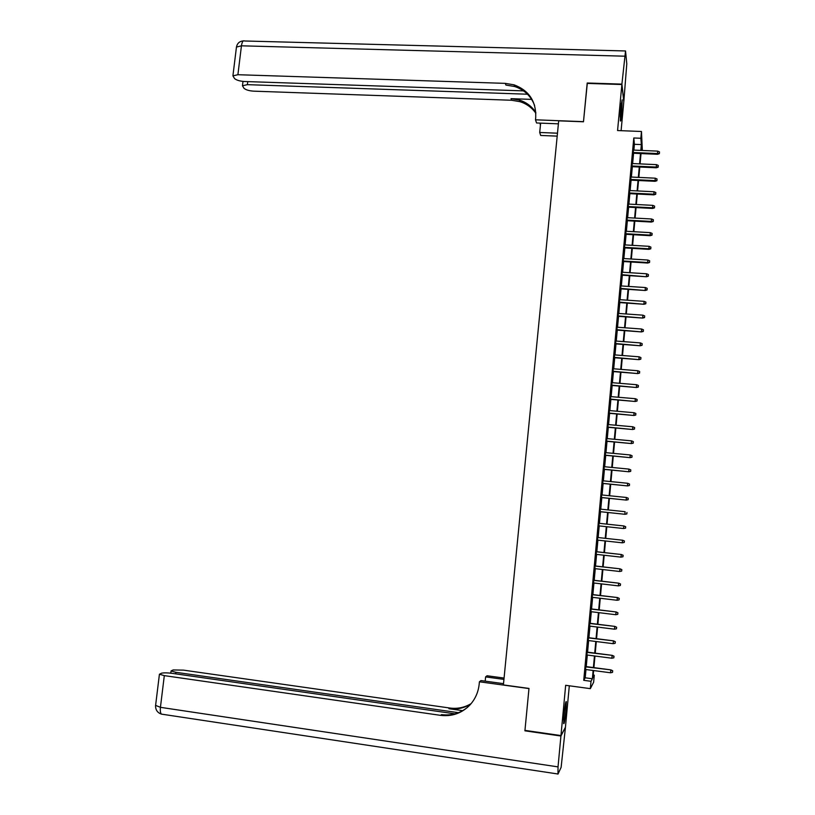 <?xml version="1.0" encoding="UTF-8"?>
<svg xmlns="http://www.w3.org/2000/svg" width="815" height="815" viewBox="0 0 815 815"><rect width="100%" height="100%" fill="white"/><g stroke="black" fill="none" stroke-linecap="round" stroke-linejoin="round"><path stroke-width="1.22" d="M565.916 711.047L566.313 701.674C565.773 700.88 565.029 705.057 564.062 714.215L563.664 723.598C564.214 724.331 564.958 720.144 565.916 711.047M621.672 113.825L622.181 99.827L620.836 106.857L620.327 120.865C620.663 121.843 621.111 119.499 621.672 113.825M593.218 675.044L594.278 675.187L593.636 682.236L590.335 688.644L591.007 681.299L592.373 678.763L593.126 670.48M621.101 130.685L623.801 101.692L621.876 84.516L587.167 83.405L583.479 121.792L558.693 120.834L503.395 684.926L528.986 688.431L524.952 730.383L560.965 735.578L565.437 727.275L569.308 685.792M633.866 150.103L634.406 144.296L633.795 137.98L640.845 138.265L641.466 131.49L642.332 150.459M585.822 666.568L585.547 669.482M587.157 652.112L586.892 654.985M588.481 637.676L588.226 640.519M589.816 623.271L589.551 626.083M591.14 608.907L590.885 611.668M592.464 594.563L592.21 597.293M593.778 580.249L593.534 582.949M595.093 565.967L594.848 568.636M596.417 551.714L596.173 554.343M597.721 537.493L597.487 540.09M599.035 523.301L598.801 525.858M600.339 509.11L600.105 511.677M601.653 494.939L601.409 497.537M602.957 480.809L602.713 483.427M604.251 466.7L604.007 469.348M605.555 452.631L605.311 455.29M606.849 438.582L606.605 441.272M608.143 424.554L607.888 427.274M609.426 410.566L609.182 413.307M610.72 396.61L610.466 399.36M612.004 382.673L611.749 385.454M613.288 368.767L613.033 371.569M614.571 354.892L614.306 357.714M615.845 341.037L615.58 343.889M617.118 327.223L616.853 330.085M618.391 313.429L618.127 316.322M619.665 299.665L619.39 302.579M620.928 285.922L620.653 288.867M622.191 272.22L621.916 275.175M623.455 258.538L623.18 261.513M624.708 244.887L624.433 247.882M625.971 231.256L625.686 234.282M627.224 217.656L626.939 220.702M628.477 204.086L628.192 207.153M629.72 190.547L629.435 193.634M630.973 177.028L630.688 180.135M632.216 163.54L631.931 166.667M633.795 137.98L583.734 680.321L585.211 677.805L585.975 669.533M586.24 666.629L587.309 655.036M587.574 652.163L588.644 640.57M588.909 637.727L589.979 626.134M590.233 623.332L591.303 611.729M591.558 608.958L592.627 597.344M592.882 594.614L593.952 583M594.206 580.3L595.276 568.676M595.52 566.018L596.59 554.394M596.835 551.765L597.904 540.131M598.149 537.543L599.219 525.909M599.453 523.342L600.523 511.728M600.767 509.151L601.827 497.588M602.071 494.99L603.131 483.468M603.375 480.85L604.435 469.389M604.679 466.74L605.728 455.33M605.973 452.661L607.022 441.302M607.267 438.613L608.306 427.305M608.561 424.595L609.6 413.337M609.854 410.607L610.883 399.401M611.138 396.64L612.167 385.485M612.422 382.704L613.451 371.599M613.705 368.798L614.724 357.744M614.989 354.922L615.997 343.92M616.262 341.067L617.271 330.116M617.536 327.253L618.544 316.352M618.809 313.459L619.808 302.61M620.072 299.696L621.071 288.887M621.346 285.953L622.334 275.205M622.609 272.241L623.597 261.544M623.872 258.559L624.85 247.913M625.125 244.908L626.103 234.302M626.389 231.287L627.356 220.722M627.642 217.687L628.61 207.173M628.885 204.117L629.852 193.654M630.138 190.567L631.095 180.156M631.38 177.049L632.338 166.688M632.634 163.56L633.581 153.251M633.459 150.082L633.163 153.23M590.335 688.644L565.661 685.303L560.965 735.578M583.734 680.321L591.007 681.299M621.876 84.516L617.566 130.543L641.466 131.49M593.636 670.551L592.984 677.611L594.278 675.187M641.812 150.439L641.568 147.464L641.303 150.418M641.018 153.566L640.07 163.897M639.775 167.034L638.828 177.405M638.542 180.512L637.585 190.934M637.31 194.031L636.342 204.504M636.067 207.57L635.099 218.094M634.824 221.14L633.856 231.704M633.571 234.73L632.603 245.356M632.328 248.361L631.35 259.027M631.075 262.002L630.097 272.719M629.822 275.684L628.834 286.452M628.569 289.386L627.57 300.205M627.306 303.129L626.307 313.989M626.042 316.882L625.044 327.803M624.779 330.676L623.781 341.638M623.516 344.49L622.507 355.513M622.242 358.335L621.234 369.409M620.979 372.211L619.96 383.325M619.706 386.116L618.677 397.282M618.422 400.043L617.393 411.269M617.149 414L616.109 425.277M615.865 427.987L614.826 439.316M614.581 442.005L613.532 453.385M613.288 456.054L612.248 467.484M612.004 470.133L610.955 481.604M610.71 484.232L609.651 495.764M609.416 498.362L608.357 509.946M608.112 512.523L607.053 524.157M606.818 526.724L605.749 538.369M605.504 540.966L604.445 552.621M604.2 555.249L603.131 566.894M602.886 569.553L601.827 581.197M601.572 583.897L600.512 595.52M600.258 598.261L599.198 609.885M598.943 612.656L597.874 624.28M597.619 627.081L596.549 638.705M596.295 641.537L595.225 653.151M594.96 656.034L593.901 667.638M640.814 150.398L641.344 144.581L640.845 138.265M593.391 667.567L594.461 655.963M594.726 653.09L595.785 641.476M596.05 638.634L597.11 627.02M597.375 624.219L598.434 612.595M598.689 609.824L599.759 598.2M600.003 595.459L601.073 583.835M601.317 581.136L602.387 569.502M602.631 566.832L603.701 555.188M603.935 552.56L605.005 540.916M605.25 538.318L606.309 526.663M606.554 524.106L607.613 512.472M607.847 509.895L608.917 498.311M609.151 495.714L610.211 484.181M610.445 481.553L611.505 470.082M611.749 467.433L612.788 456.003M613.033 453.334L614.082 441.964M614.327 439.265L615.366 427.946M615.61 425.226L616.649 413.959M616.894 411.218L617.923 400.002M618.178 397.241L619.206 386.076M619.461 383.284L620.48 372.17M620.735 369.368L621.753 358.294M622.008 355.472L623.017 344.46M623.281 341.607L624.29 330.635M624.545 327.762L625.553 316.852M625.818 313.958L626.817 303.088M627.081 300.175L628.07 289.356M628.345 286.422L629.323 275.653M629.598 272.689L630.586 261.972M630.851 258.997L631.829 248.331M632.104 245.325L633.082 234.71M633.357 231.684L634.325 221.109M634.61 218.063L635.568 207.54M635.853 204.473L636.81 194.001M637.096 190.914L638.053 180.492M638.339 177.385L639.286 167.004M639.571 163.876L640.519 153.546M634.406 144.296L641.344 144.581M585.211 677.805L592.373 678.763M632.97 153.22L657.522 154.29L657.491 153.556L633.031 152.497M659.376 153.261L659.498 151.906L659.376 153.261L657.491 153.556L657.715 151.121L633.255 150.072M657.522 154.29L659.396 153.668M659.498 151.906L657.715 151.121M621.061 104.697L620.246 115.995M620.215 117.166L621.193 103.515M565.029 706.136L563.695 718.932M563.634 720.103L565.202 704.985M587.289 83.415L583.489 121.659L535.486 119.805L535.72 117.554C536.27 101.417 529.057 90.506 514.061 84.831L505.28 83.364L237.899 74.715L232.917 75.856L234.547 78.566C236.574 80.216 239.855 81.194 244.378 81.5L523.515 90.873M558.397 123.829L536.545 122.973L535.486 119.805M557.195 136.125L540.691 135.453L539.703 132.478L540.64 123.126M621.906 84.118L623.842 101.305L626.786 63.804L625.533 50.968L621.906 84.118L587.207 83.008M557.48 133.202L539.703 132.478M527.488 94.214L247.383 84.658L242.463 85.758L244.011 88.326C245.967 89.915 249.156 90.852 253.587 91.158L511.586 100.255L520.052 101.692C526.663 103.821 531.93 107.682 535.863 113.254M535.822 112.409C531.869 106.449 526.419 102.344 519.491 100.102L510.995 98.666L531.645 99.389M540.406 125.449L540.06 123.106M534.62 105.502C531.013 96.088 524.371 89.762 514.673 86.522L505.911 85.066L505.28 83.364M560.924 736.016L524.911 730.821L528.976 688.573L479.424 681.788L479.179 684.233C478.293 692.281 475.196 699.219 469.878 705.046C461.779 713.268 452.03 716.711 440.62 715.356L164.314 675.625L160.433 707.328L558.03 766.884L560.924 736.016L565.223 727.673M503.935 679.394L485.608 676.898L485.19 681.146M485.608 676.898L487.064 675.757L504.067 678.07M479.424 681.788L480.962 680.566L503.517 683.653M458.458 712.677L175.897 672.304L171.058 670.949L173.137 669.95L183.457 670.134L449.768 708.021C457.409 709.03 464.53 707.573 471.121 703.63M470.785 704.028C464.061 708.184 456.767 709.743 448.912 708.714L462.665 710.67M558.03 766.884L557.98 774.097L561.117 767.373L565.406 727.703M454.933 713.828L172.23 673.353C167.533 672.762 163.998 672.701 161.614 673.18L159.424 674.239L164.314 675.625M467.708 707.175C460.037 713.37 451.316 715.855 441.536 714.623L440.62 715.356M631.727 166.657L656.299 167.788L656.269 167.075L631.788 165.954M658.153 166.78L658.275 165.425L658.153 166.78L656.269 167.075L656.493 164.64L632.012 163.53M656.299 167.788L658.174 167.177M658.275 165.425L656.493 164.64M630.484 180.125L655.077 181.307L655.046 180.624L630.545 179.453M656.931 180.329L657.053 178.974L656.931 180.329L655.046 180.624L655.26 178.19L630.769 177.018M655.077 181.307L656.951 180.706M657.053 178.974L655.26 178.19M629.241 193.624L653.854 194.867L653.813 194.204L629.302 192.972M655.708 193.899L655.831 192.544L655.708 193.899L653.813 194.204L654.038 191.759L629.526 190.537M653.854 194.867L655.729 194.265M655.831 192.544L654.038 191.759M627.998 207.142L652.621 208.446L652.581 207.815L628.049 206.521M654.486 207.509L654.608 206.144L654.486 207.509L652.581 207.815L652.805 205.36L628.273 204.076M652.621 208.446L654.496 207.856M654.608 206.144L652.805 205.36M626.745 220.692L651.389 222.047L651.348 221.446L626.796 220.091M653.253 221.14L653.375 219.775L653.253 221.14L651.348 221.446L651.572 218.991L627.02 217.646M651.389 222.047L653.273 221.476M653.375 219.775L651.572 218.991M625.492 234.272L650.156 235.688L650.115 235.107L625.543 233.701M652.02 234.791L652.143 233.426L652.02 234.791L650.115 235.107L650.339 232.642L625.767 231.246M650.156 235.688L652.041 235.117M652.143 233.426L650.339 232.642M624.239 247.872L648.923 249.349L648.883 248.799L624.29 247.332M650.778 248.483L650.91 247.108L650.778 248.483L648.883 248.799L649.107 246.324L624.514 244.877M648.923 249.349L650.808 248.789M650.91 247.108L649.107 246.324M622.976 261.503L647.691 263.041L647.64 262.512L623.027 260.983M649.545 262.196L649.667 260.82L649.545 262.196L647.64 262.512L647.864 260.036L623.251 258.528M647.691 263.041L649.565 262.491M649.667 260.82L647.864 260.036M621.723 275.164L646.448 276.754L621.764 274.675M648.302 275.939L648.424 274.563L648.302 275.939L646.397 276.254L646.621 273.779L621.988 272.21M646.448 276.754L648.332 276.214M648.424 274.563L646.621 273.779M620.459 288.846L645.205 290.497L620.5 288.388M647.059 289.702L647.181 288.327L647.059 289.702L645.154 290.028L645.378 287.542L620.724 285.912M645.205 290.497L647.09 289.967M647.181 288.327L645.378 287.542M619.196 302.559L643.962 304.27L619.227 302.12M645.816 303.506L645.938 302.12L645.816 303.506L643.901 303.832L644.125 301.346L619.461 299.645M643.962 304.27L645.847 303.751M645.938 302.12L644.125 301.346M617.923 316.302L642.709 318.074L617.964 315.894M644.563 317.33L644.696 315.945L644.563 317.33L642.658 317.656L642.882 315.161L618.188 313.418M642.709 318.074L644.594 317.565M644.696 315.945L642.882 315.161M616.649 330.075L641.456 331.909L616.69 329.688M643.32 331.185L643.442 329.8L643.32 331.185L641.405 331.511L641.629 329.015L616.914 327.202M641.456 331.909L643.351 331.399M643.442 329.8L641.629 329.015M615.376 343.869L640.213 345.764L615.417 343.512M642.067 345.061L642.189 343.675L642.067 345.061L640.142 345.397L640.376 342.901L615.641 341.027M640.213 345.764L642.098 345.265M642.189 343.675L640.376 342.901M614.102 357.704L638.95 359.649L614.133 357.367M640.804 358.977L640.936 357.581L640.804 358.977L638.889 359.313L639.113 356.807L614.367 354.871M638.95 359.649L640.845 359.16M640.936 357.581L639.113 356.807M612.829 371.548L637.697 373.565L612.86 371.253M639.551 372.913L639.673 371.518L639.551 372.913L637.625 373.25L637.85 370.744L613.084 368.747M637.697 373.565L639.581 373.087M639.673 371.518L637.85 370.744M611.545 385.434L636.434 387.512L611.576 385.159M638.288 386.88L638.41 385.485L638.288 386.88L636.362 387.227L636.586 384.711L611.8 382.653M636.434 387.512L638.328 387.044M638.41 385.485L636.586 384.711M610.262 399.35L635.17 401.479L610.282 399.095M637.024 400.878L637.147 399.482L637.024 400.878L635.099 401.224L635.323 398.698L610.516 396.589M635.17 401.479L637.065 401.021M637.147 399.482L635.323 398.698M608.978 413.287L633.907 415.477L608.999 413.062M635.761 414.906L635.883 413.5L635.761 414.906L633.826 415.253L634.06 412.726L609.233 410.546M633.907 415.477L635.802 415.029M635.883 413.5L634.06 412.726M607.684 427.254L632.634 429.515L607.705 427.06M634.488 428.965L634.62 427.549L634.488 428.965L632.562 429.311L632.786 426.775L607.939 424.544M632.634 429.515L634.528 429.067M634.62 427.549L632.786 426.775M606.401 441.251L631.37 443.564L606.411 441.088M633.214 443.044L633.347 441.638L633.214 443.044L631.289 443.401L631.513 440.854L606.645 438.562M631.37 443.564L633.265 443.136M633.347 441.638L631.513 440.854M605.107 455.269L630.097 457.653L605.117 455.137M631.941 457.154L632.073 455.748L631.941 457.154L630.005 457.51L630.24 454.964L605.351 452.61M630.097 457.653L631.992 457.235M632.073 455.748L630.24 454.964M603.803 469.328L628.813 471.773L603.813 469.216M630.667 471.294L630.79 469.878L630.667 471.294L628.732 471.651L628.956 469.104L604.047 466.679M628.813 471.773L630.708 471.365M630.79 469.878L628.956 469.104M602.509 483.407L627.54 485.913L602.519 483.336M629.384 485.465L629.516 484.049L629.384 485.465L627.448 485.832L627.682 483.275L602.754 480.789M627.54 485.913L629.435 485.516M629.516 484.049L627.682 483.275M601.205 497.517L626.256 500.094L601.215 497.466M628.11 499.666L628.233 498.25L628.11 499.666L626.164 500.033L626.399 497.476L601.45 494.919M626.256 500.094L628.151 499.697M628.233 498.25L626.399 497.476M599.901 511.657L624.973 514.296L599.901 511.637M626.817 513.898L626.949 512.472L626.817 513.898L624.881 514.265L625.105 511.698L600.135 509.09M624.973 514.296L626.867 513.919M625.584 528.161L625.665 526.724L625.584 528.161L623.587 528.528L598.597 525.838M623.913 525.96L598.831 523.281L623.913 525.96L625.716 526.735M625.533 528.161L623.587 528.528L623.821 525.96L625.665 526.724M624.371 541.017L624.239 542.444L624.422 540.997L622.528 540.243L622.293 542.821L597.283 540.07M622.629 540.223L597.517 537.472L622.629 540.223L624.422 540.997M622.293 542.821L624.239 542.444M623.078 555.331L622.955 556.767L623.139 555.3L621.234 554.557L620.999 557.134L595.969 554.322M596.203 551.755L621.336 554.506L596.213 551.694M623.139 555.3L621.336 554.506M620.999 557.134L622.955 556.767M621.784 569.675L621.651 571.111L621.845 569.634L619.94 568.901L619.706 571.488L594.644 568.605M594.889 566.038L620.042 568.829L594.899 565.946M621.845 569.634L620.042 568.829M619.706 571.488L621.651 571.111M620.49 584.049L620.358 585.486L620.541 583.988L618.636 583.275L618.402 585.873L593.33 582.929M593.565 580.351L618.748 583.173L593.575 580.229M620.541 583.988L618.748 583.173M618.402 585.873L620.358 585.486M619.186 598.455L619.054 599.901L619.247 598.373L617.332 597.68L617.098 600.278L592.006 597.273M592.24 594.685L617.444 597.548L592.261 594.543M619.247 598.373L617.444 597.548M617.098 600.278L619.054 599.901M617.882 612.89L617.75 614.337L617.943 612.798L616.028 612.116L615.794 614.724L590.681 611.647M590.916 609.06L616.14 611.953L590.936 608.876M617.943 612.798L616.14 611.953M615.794 614.724L617.75 614.337M616.578 627.356L616.446 628.803L616.639 627.244L614.724 626.582L614.49 629.19L589.347 626.052M589.591 623.455L614.836 626.389L589.612 623.251M616.639 627.244L614.836 626.389M614.49 629.19L616.446 628.803M615.274 641.853L615.142 643.3L615.335 641.721L613.41 641.079L613.175 643.687L588.023 640.488M588.257 637.89L613.532 640.855L588.277 637.656M615.335 641.721L613.532 640.855M613.175 643.687L615.142 643.3M613.96 656.37L613.827 657.827L614.021 656.228L612.096 655.606L611.861 658.225L586.688 654.954M586.922 652.346L612.218 655.352L586.953 652.082M614.021 656.228L612.218 655.352M611.861 658.225L613.827 657.827M612.646 670.928L612.513 672.385L612.707 670.776L610.781 670.164L610.547 672.783L585.343 669.451M585.588 666.843L610.904 669.879L585.618 666.538M612.707 670.776L610.904 669.879M610.547 672.783L612.513 672.385M510.995 98.666L511.586 100.255M624.524 56.184L241.444 45.813L237.899 74.715M247.76 81.612L247.383 84.658M236.36 47.841L236.452 47.076L241.444 45.813C242.055 41.85 243.114 40.241 244.612 40.995L625.268 50.958M448.912 708.714L449.768 708.021M175.897 672.304L175.714 673.852M161.584 714.144L161.39 714.113C160.392 712.962 160.076 710.7 160.433 707.328L155.604 705.383M519.491 100.102L520.052 101.692M514.673 86.522L514.061 84.831M242.992 81.408L242.463 85.758M243.379 40.903C239.549 41.219 237.246 43.276 236.452 47.076L232.917 75.856M171.058 670.949L170.793 673.17M159.424 674.239L155.553 705.81C155.553 709.977 157.499 712.748 161.39 714.113L557.725 773.965"/></g></svg>
